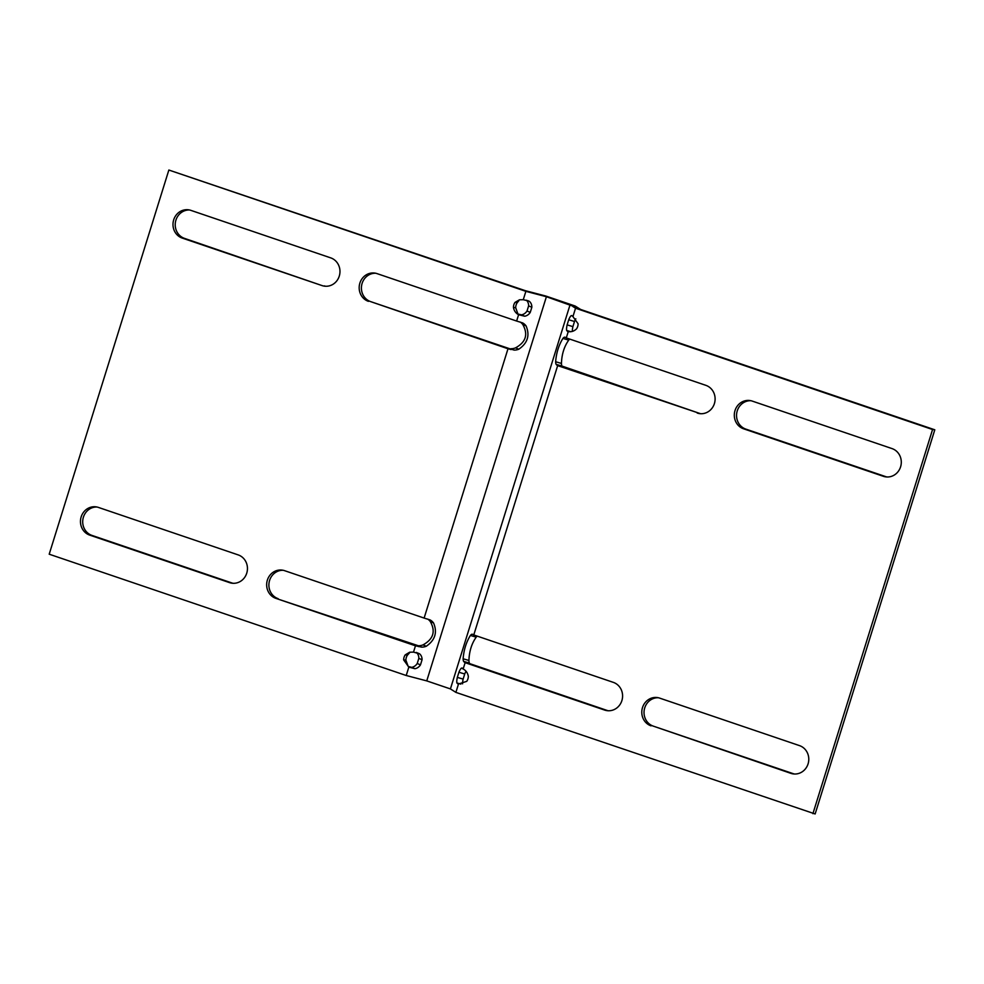 <?xml version="1.0" encoding="UTF-8"?>
<svg xmlns="http://www.w3.org/2000/svg" width="984" height="984" viewBox="0 0 984 984"><rect width="100%" height="100%" fill="white"/><g stroke="black" fill="none" stroke-linecap="round" stroke-linejoin="round"><path stroke-width="1.48" d="M651.051 725.848A14.551 13.567 97.3 0 1 642.49 707.607A14.551 13.567 97.3 0 1 657.226 697.545A14.551 13.567 97.3 0 1 659.686 698.123L799.512 745.626A14.551 13.567 -82.7 0 1 808.43 762.551A14.551 13.567 -82.7 0 1 793.35 773.916A14.551 13.567 -82.7 0 1 790.878 773.35L653.29 726.13A14.551 13.567 97.3 0 1 644.729 707.89A14.551 13.567 97.3 0 1 658.333 697.742M246.75 573.143A14.551 13.567 -82.7 0 0 238.19 554.902L98.363 507.4A14.551 13.567 97.3 0 0 95.903 506.834A14.551 13.567 97.3 0 0 80.823 518.199A14.551 13.567 97.3 0 0 89.728 535.124L229.555 582.626A14.551 13.567 -82.7 0 0 232.015 583.204A14.551 13.567 -82.7 0 0 246.75 573.143M735.011 410.562A14.551 13.567 -82.7 0 0 743.572 428.803L883.398 476.317A14.551 13.567 97.3 0 0 885.871 476.883A14.551 13.567 97.3 0 0 900.938 465.518A14.551 13.567 97.3 0 0 892.033 448.593L752.206 401.078A14.551 13.567 -82.7 0 0 749.746 400.513A14.551 13.567 -82.7 0 0 735.011 410.562M750.854 400.709A14.551 13.567 -82.7 0 0 737.25 410.857A14.551 13.567 -82.7 0 0 745.811 429.098L743.572 428.803M330.71 257.87A14.551 13.567 97.3 0 1 339.271 276.11A14.551 13.567 97.3 0 1 324.536 286.159A14.551 13.567 97.3 0 1 322.076 285.594L182.249 238.091A14.551 13.567 -82.7 0 1 173.344 221.166A14.551 13.567 -82.7 0 1 188.411 209.789A14.551 13.567 -82.7 0 1 190.884 210.367L330.71 257.87M406.22 675.504L426.748 680.891L450.414 688.923L455.887 692.379L815.146 813.965L934.8 429.799L580.646 309.468L575.173 306.024L545.763 296.024L525.247 290.649L168.854 170.035L49.2 554.201L406.22 675.504L408.827 667.127L403.661 659.92A8.315 7.749 97.3 0 1 405.248 654.852L409.676 652.207L413.514 652.121L415.469 645.799L421.632 647.128A14.551 12.017 -67 0 0 426.269 646.254C435.137 640.154 437.56 632.38 433.538 622.933L430.303 621.556C435.801 631.384 433.378 639.157 423.034 644.877A14.551 12.017 -67 0 1 418.384 645.762L275.914 598.383L415.469 645.799M532.75 292.617L535.985 293.982L525.874 291.338L523.267 299.714L528.642 300.993M514.14 350.095L509.097 348.533L514.14 350.095A14.551 12.017 113 0 0 518.789 349.209L515.554 347.844C525.874 342.174 528.297 334.4 522.812 324.523L526.059 325.888A14.551 12.017 113 0 0 522.615 322.9L516.625 321.042L518.593 314.72L524.693 316.221A8.315 6.863 113 0 0 530.253 312.395L527.018 311.018A8.315 6.863 113 0 1 521.458 314.843L517.953 314.031L515.69 307.721L513.451 307.438C514.066 310.772 515.776 313.207 518.593 314.72M511.04 349.566L507.99 348.767L424.116 618.075L430.094 619.932A14.551 12.017 -67 0 1 433.538 622.933M405.248 654.852L407.474 655.135A8.315 7.749 97.3 0 0 405.9 660.202L408.2 666.439L411.669 667.336A8.315 6.863 -67 0 0 417.228 663.499L420.476 664.876L422.062 659.747A8.315 6.863 -67 0 0 419.553 653.806L413.514 652.121M420.476 664.876A8.315 6.863 -67 0 1 414.904 668.702L408.827 667.127M426.748 680.891L546.403 296.713L535.985 293.982M526.391 300.206A8.315 6.863 113 0 1 528.617 305.901L531.852 307.266A8.315 6.863 113 0 0 529.331 301.325L527.522 300.55M531.852 307.266L530.253 312.395M526.059 325.888C530.068 335.359 527.645 343.133 518.789 349.209M524.693 316.221L521.458 314.843M510.905 348.717A14.551 12.017 113 0 0 515.554 347.844M522.812 324.523A14.551 12.017 113 0 0 520.228 322.039M578.641 308.213L546.403 296.713M570.068 304.757L450.414 688.923M528.617 305.901L527.018 311.018M168.854 170.035L525.874 291.338M523.267 299.714L519.466 299.8L515.026 302.371L517.264 302.654L518.863 300.686M509.097 348.533L370.673 301.633A14.551 13.567 97.3 0 1 361.645 285.298A14.551 13.567 97.3 0 1 375.716 273.245M370.673 301.633L507.99 348.767M368.434 301.35A14.551 13.567 97.3 0 1 359.529 284.425A14.551 13.567 97.3 0 1 374.609 273.048A14.551 13.567 97.3 0 1 377.069 273.626L516.625 321.042M189.531 209.986A14.551 13.567 -82.7 0 0 175.459 222.04A14.551 13.567 -82.7 0 0 184.488 238.374L322.076 285.594M325.667 286.258A14.551 13.567 97.3 0 1 324.314 285.877M515.026 302.371A8.315 7.749 -82.7 0 0 513.451 307.438M424.116 618.075L284.548 570.659A14.551 13.567 -82.7 0 0 282.088 570.093A14.551 13.567 -82.7 0 0 267.008 581.458A14.551 13.567 -82.7 0 0 275.914 598.383M517.264 302.654A8.315 7.749 -82.7 0 0 515.69 307.721M283.195 570.277A14.551 13.567 -82.7 0 0 269.124 582.343A14.551 13.567 -82.7 0 0 278.152 598.666M407.474 655.135L409.811 652.49M97.01 507.018A14.551 13.567 97.3 0 0 82.939 519.085A14.551 13.567 97.3 0 0 91.967 535.407L231.793 582.922A14.551 13.567 -82.7 0 0 233.147 583.291M572.848 306.504L575.542 308.213L572.934 316.59L578.1 323.798A8.315 7.749 97.3 0 1 576.526 328.865C574.139 331.19 571.384 332.1 568.26 331.596L566.292 337.918L565.48 337.401M570.806 331.694L566.661 330.476A8.315 2.03 106.3 0 1 567.116 324.904L572.909 326.614A8.315 2.03 106.3 0 0 572.368 331.436M572.393 315.901L571.31 315.581A8.315 2.03 106.3 0 0 568.703 319.788L574.508 321.485A8.315 2.03 106.3 0 1 575.812 318.828M561.926 366.048L556.12 364.351A14.551 3.542 106.3 0 1 555.64 361.731L561.446 363.44A14.551 3.542 106.3 0 0 561.926 366.048L699.452 413.341A14.551 13.567 -82.7 0 0 700.805 413.723M555.64 361.731C556.341 352.887 558.764 345.113 562.909 338.41L568.703 340.12A14.551 3.542 106.3 0 1 569.798 339.111M562.909 338.41A14.551 3.542 106.3 0 1 564.582 337.155L565.517 337.426M477.289 636.144A14.551 3.542 -73.7 0 0 476.194 637.152C471.668 643.573 469.245 651.346 468.925 660.473A14.551 3.542 -73.7 0 0 469.405 663.093L465.137 662.675L604.693 710.091A14.551 13.567 97.3 0 0 607.165 710.657A14.551 13.567 97.3 0 0 622.232 699.292A14.551 13.567 97.3 0 0 613.327 682.367L473.771 634.951L557.657 365.63L556.833 365.126L562.294 366.601M608.284 710.755A14.551 13.567 97.3 0 1 606.931 710.374L469.786 663.646M466.072 671.248A8.315 2.03 -73.7 0 0 464.719 673.979L463.132 679.095A8.315 2.03 -73.7 0 0 462.578 683.843M574.508 321.485L572.909 326.614M568.703 340.12C564.164 346.577 561.741 354.351 561.446 363.44M568.703 319.788L567.116 324.904M812.907 813.682L932.561 429.516L575.542 308.213M572.934 316.59L571.876 315.63M556.12 364.351L556.833 365.126M699.452 413.341L557.657 365.63M566.661 330.476L567.694 331.583M697.213 413.046A14.551 13.567 -82.7 0 0 699.673 413.624A14.551 13.567 -82.7 0 0 714.753 402.259A14.551 13.567 -82.7 0 0 705.848 385.334L566.292 337.918M886.99 476.982A14.551 13.567 97.3 0 1 885.637 476.6L745.811 429.098M932.561 429.516L934.8 429.799M455.887 692.379L458.495 684.003L466.736 681.346A8.315 7.749 -82.7 0 0 468.31 676.279C467.695 672.933 465.986 670.51 463.169 668.985L465.137 662.675M653.29 726.13L793.116 773.633A14.551 13.567 -82.7 0 0 794.469 774.014M417.228 663.499L418.827 658.382A8.315 6.863 -67 0 0 416.416 652.515M427.708 619.071A14.551 12.017 -67 0 1 430.303 621.556M422.062 659.747L418.827 658.382M419.553 653.806L416.306 652.429M411.669 667.336L414.904 668.702M423.034 644.877L426.269 646.254M418.384 645.762L421.632 647.128M405.9 660.202L403.661 659.92M416.576 645.566L418.52 646.599M463.132 679.095L457.326 677.398A8.315 2.03 -73.7 0 0 456.883 682.957L457.966 683.966M457.326 677.398L458.913 672.269L464.719 673.979M462.234 668.05L461.521 668.062A8.315 2.03 -73.7 0 0 458.913 672.269M462.824 668.444L461.521 668.062L463.169 668.985M468.925 660.473L463.12 658.776A14.551 3.542 -73.7 0 0 463.599 661.383L464.325 662.158M463.12 658.776C463.833 649.907 466.244 642.146 470.389 635.455L476.194 637.152M473.009 634.471L472.074 634.188A14.551 3.542 -73.7 0 0 470.389 635.455M472.96 634.434L473.771 634.951M460.832 684.126L456.883 682.957M469.405 663.093L463.599 661.383M528.716 291.559L531.95 292.925M184.488 238.374L182.249 238.091M579.724 308.89L573.918 307.192M885.637 476.6L883.398 476.317M91.967 535.407L89.728 535.124M231.793 582.922L229.555 582.626M793.116 773.633L790.878 773.35M606.931 710.374L604.693 710.091"/></g></svg>
